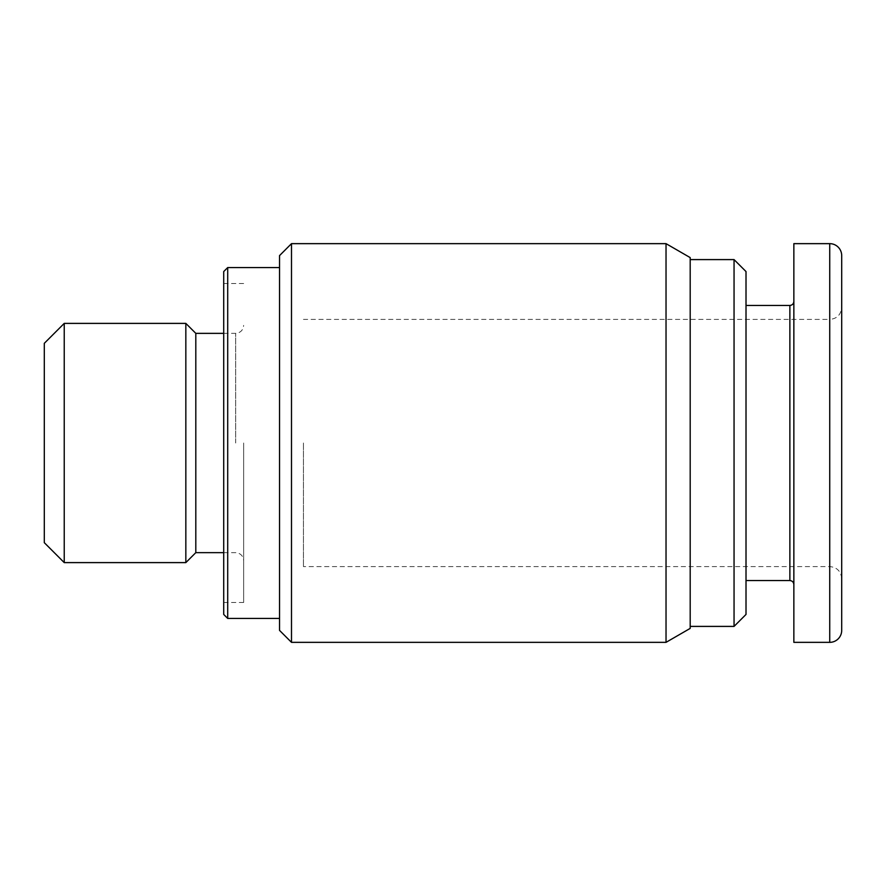 <?xml version="1.0" encoding="UTF-8"?>
<svg xmlns="http://www.w3.org/2000/svg" width="886" height="886" viewBox="0 0 886 886"><rect width="100%" height="100%" fill="white"/><g stroke="black" fill="none" stroke-linecap="round" stroke-linejoin="round"><path stroke-width="0.66" stroke-dasharray="4.43 3.32" d="M666.028 243.65L666.028 642.35M690.194 628.395L690.194 257.604M243.65 443L243.65 602.48L243.65 443M223.715 614.441L223.715 271.559M185.839 323.39L185.839 562.61M195.806 552.642L195.806 333.357M64.235 323.39L64.235 562.61M44.3 542.675L44.3 343.325M279.533 630.389L279.533 255.611M227.702 267.572L227.702 618.428M291.494 243.65L291.494 642.35M303.455 443L303.455 566.597L303.455 443M746.012 271.559L746.012 614.441M793.856 443L793.856 301.461L793.856 443M841.7 443L841.7 307.442C840.925 314.774 836.938 318.761 829.739 319.403L829.739 566.597L829.739 319.403L303.455 319.403M734.051 626.402L734.051 259.598M746.012 443L746.012 305.448L746.012 443M829.739 642.35A11.961 11.961 0 0 0 841.7 630.389A11.961 11.961 0 0 1 829.739 642.35L829.739 243.65A11.961 11.961 0 0 1 841.7 255.611A11.961 11.961 0 0 0 829.739 243.65L793.856 243.65L793.856 642.35M279.533 443L279.533 618.428L279.533 443M223.715 443L223.715 283.52L223.715 443M235.676 443L235.676 333.357L235.676 443M789.869 580.552L789.869 305.448M223.715 602.48L243.65 602.48M223.715 333.357L235.676 333.357C240.483 332.848 243.141 330.19 243.65 325.383M223.715 552.642L235.676 552.642C240.483 553.152 243.141 555.81 243.65 560.616M841.7 578.558C840.925 571.226 836.938 567.239 829.739 566.597L303.455 566.597M223.715 283.52L243.65 283.52"/><path stroke-width="1.33" d="M666.028 443L666.028 243.65L690.194 257.604L690.194 628.395L666.028 642.35L666.028 443M64.235 562.61L64.235 323.39L44.3 343.325L44.3 542.675L64.235 562.61L185.839 562.61L185.839 323.39L195.806 333.357L195.806 552.642L223.715 552.642M227.702 267.572L223.715 271.559L223.715 614.441L227.702 618.428L227.702 267.572L279.533 267.572M291.494 243.65L279.533 255.611L279.533 630.389L291.494 642.35L291.494 243.65L666.028 243.65M734.051 626.402L746.012 614.441L746.012 271.559L734.051 259.598L734.051 626.402L690.194 626.402M841.7 630.389L841.7 255.611L841.7 630.389A11.961 11.961 0 0 1 829.739 642.35L793.856 642.35L829.739 642.35L829.739 243.65A11.961 11.961 0 0 1 841.7 255.611M829.739 243.65L793.856 243.65L793.856 642.35M841.7 307.442L841.7 443M793.856 301.461C793.601 303.865 792.272 305.194 789.869 305.448L789.869 580.552L746.012 580.552M64.235 323.39L185.839 323.39M195.806 333.357L223.715 333.357M734.051 259.598L690.194 259.598M789.869 580.552C792.272 580.806 793.601 582.135 793.856 584.538M789.869 305.448L746.012 305.448M291.494 642.35L666.028 642.35M227.702 618.428L279.533 618.428M195.806 552.642L185.839 562.61"/></g></svg>
